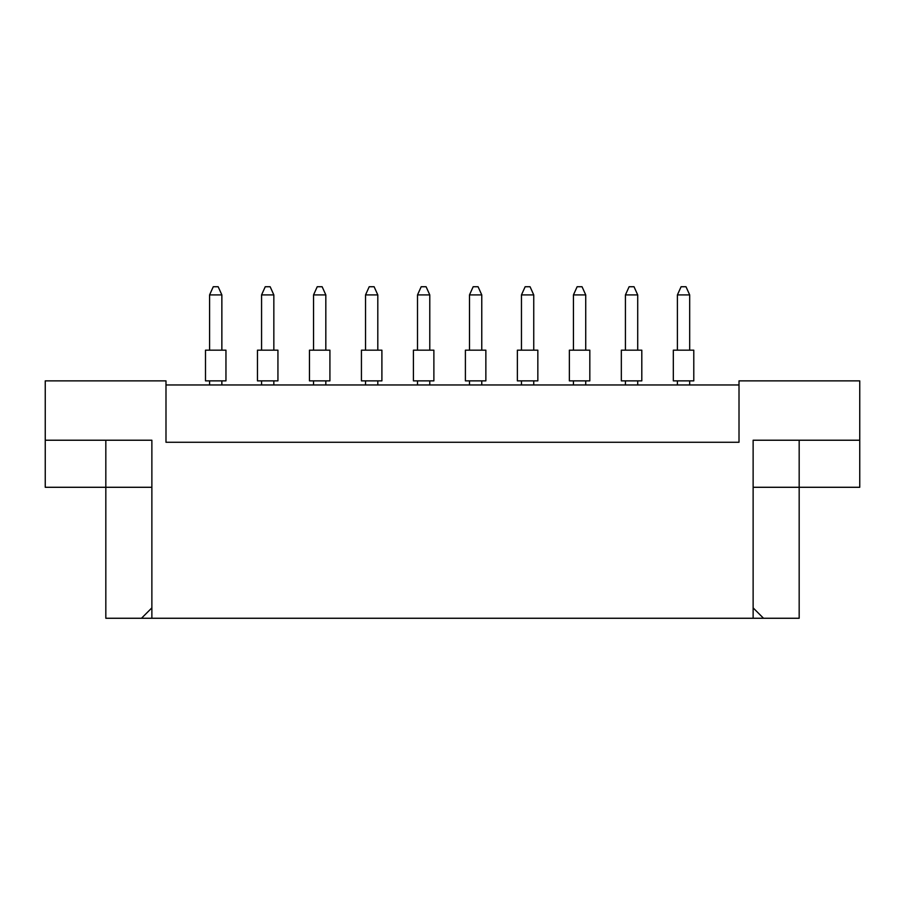 <?xml version="1.0" encoding="UTF-8"?>
<svg xmlns="http://www.w3.org/2000/svg" width="905" height="905" viewBox="0 0 905 905"><rect width="100%" height="100%" fill="white"/><g stroke="black" fill="none" stroke-linecap="round" stroke-linejoin="round"><path stroke-width="1.36" d="M739.012 384.964L165.988 384.964M753.13 607.866L763.526 618.262L753.13 618.262L753.13 440.226L859.75 440.226L859.75 380.869L739.012 380.869L739.012 442.262L165.988 442.262L165.988 380.869L45.25 380.869L45.25 440.226L151.87 440.226L151.87 618.262L141.474 618.262L151.87 607.866M753.13 618.262L151.87 618.262M753.13 487.286L799.172 487.286L799.172 618.262L763.526 618.262M45.25 440.226L45.25 487.286L151.87 487.286M105.828 440.226L105.828 618.262L141.474 618.262M799.172 440.226L799.172 487.286L859.75 487.286L859.75 440.226M673.32 350.178L693.784 350.178L693.784 380.869L673.32 380.869L673.32 350.178M689.689 350.178L689.689 294.917L677.404 294.917L677.404 350.178M677.404 294.917L681.092 286.738L686.001 286.738L689.689 294.917M677.404 380.869L677.404 384.964M689.689 384.964L689.689 380.869M621.339 350.178L641.803 350.178L641.803 380.869L621.339 380.869L621.339 350.178M637.708 350.178L637.708 294.917L625.423 294.917L625.423 350.178M625.423 294.917L629.111 286.738L634.02 286.738L637.708 294.917M625.423 380.869L625.423 384.964M637.708 384.964L637.708 380.869M569.358 350.178L589.822 350.178L589.822 380.869L569.358 380.869L569.358 350.178M585.727 350.178L585.727 294.917L573.442 294.917L573.442 350.178M573.442 294.917L577.13 286.738L582.039 286.738L585.727 294.917M573.442 380.869L573.442 384.964M585.727 384.964L585.727 380.869M465.396 350.178L485.861 350.178L485.861 380.869L465.396 380.869L465.396 350.178M481.765 350.178L481.765 294.917L469.491 294.917L469.491 350.178M469.491 294.917L473.168 286.738L478.078 286.738L481.765 294.917M469.491 380.869L469.491 384.964M481.765 384.964L481.765 380.869M361.434 350.178L381.899 350.178L381.899 380.869L361.434 380.869L361.434 350.178M377.804 350.178L377.804 294.917L365.53 294.917L365.53 350.178M365.53 294.917L369.206 286.738L374.116 286.738L377.804 294.917M365.53 380.869L365.53 384.964M377.804 384.964L377.804 380.869M257.473 350.178L277.937 350.178L277.937 380.869L257.473 380.869L257.473 350.178M273.842 350.178L273.842 294.917L261.568 294.917L261.568 350.178M261.568 294.917L265.244 286.738L270.154 286.738L273.842 294.917M261.568 380.869L261.568 384.964M273.842 384.964L273.842 380.869M517.377 350.178L537.841 350.178L537.841 380.869L517.377 380.869L517.377 350.178M533.746 350.178L533.746 294.917L521.461 294.917L521.461 350.178M521.461 294.917L525.149 286.738L530.059 286.738L533.746 294.917M521.461 380.869L521.461 384.964M533.746 384.964L533.746 380.869M413.415 350.178L433.88 350.178L433.88 380.869L413.415 380.869L413.415 350.178M429.785 350.178L429.785 294.917L417.51 294.917L417.51 350.178M417.51 294.917L421.187 286.738L426.097 286.738L429.785 294.917M417.51 380.869L417.51 384.964M429.785 384.964L429.785 380.869M309.453 350.178L329.918 350.178L329.918 380.869L309.453 380.869L309.453 350.178M325.823 350.178L325.823 294.917L313.549 294.917L313.549 350.178M313.549 294.917L317.225 286.738L322.135 286.738L325.823 294.917M313.549 380.869L313.549 384.964M325.823 384.964L325.823 380.869M205.492 350.178L225.956 350.178L225.956 380.869L205.492 380.869L205.492 350.178M221.861 350.178L221.861 294.917L209.587 294.917L209.587 350.178M209.587 294.917L213.263 286.738L218.173 286.738L221.861 294.917M209.587 380.869L209.587 384.964M221.861 384.964L221.861 380.869"/></g></svg>
